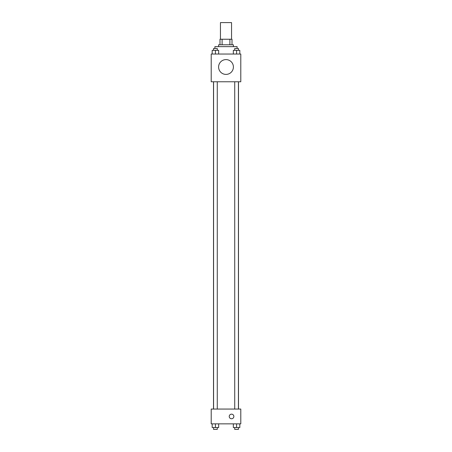 <?xml version="1.0" encoding="UTF-8"?>
<svg xmlns="http://www.w3.org/2000/svg" width="452" height="452" viewBox="0 0 452 452"><rect width="100%" height="100%" fill="white"/><g stroke="black" fill="none" stroke-linecap="round" stroke-linejoin="round"><path stroke-width="0.68" d="M231.548 39.239L231.548 22.6L220.452 22.6L220.452 39.239M222.107 44.788L222.107 39.239L219.988 39.239L219.988 44.788L219.988 39.239M222.107 39.239L232.012 39.239L232.012 44.788M229.893 44.788L229.893 39.239M218.604 46.641L218.604 44.788L233.396 44.788L233.396 46.641M237.097 48.488L237.097 46.641L214.903 46.641L214.903 48.488M211.208 54.037L240.792 54.037L240.792 81.772L211.208 81.772L211.208 54.037M226 74.405A7.396 7.396 0 0 1 219.593 63.308A7.396 7.396 0 0 1 232.407 63.308A7.396 7.396 0 0 1 226 74.405M211.208 409.06L240.792 409.06L240.792 423.852L211.208 423.852L211.208 409.06M231.548 418.767A2.311 2.311 0 0 1 229.548 415.303A2.311 2.311 0 0 1 233.548 415.303A2.311 2.311 0 0 1 231.548 418.767M233.339 423.852L233.339 427.552L239.814 427.552L239.814 423.852L239.814 427.552M236.577 427.552L236.577 423.852M238.424 427.552L238.424 429.4L234.729 429.4L234.729 427.552M212.186 423.852L212.186 427.552L218.661 427.552L218.661 423.852L218.661 427.552M215.423 427.552L215.423 423.852M217.271 427.552L217.271 429.4L213.576 429.4L213.576 427.552M233.339 54.037L233.339 50.336L239.814 50.336L239.814 54.037L239.814 50.336M236.577 54.037L236.577 50.336M238.424 50.336L238.424 48.488L234.729 48.488L234.729 50.336M212.186 54.037L212.186 50.336L218.661 50.336L218.661 54.037L218.661 50.336M215.423 54.037L215.423 50.336M217.271 50.336L217.271 48.488L213.576 48.488L213.576 50.336M238.498 409.06L238.498 81.772M213.502 409.06L213.502 81.772M234.729 81.772L234.729 409.06M238.424 81.772L238.424 409.06M217.271 409.06L217.271 81.772M213.576 409.06L213.576 81.772"/></g></svg>
